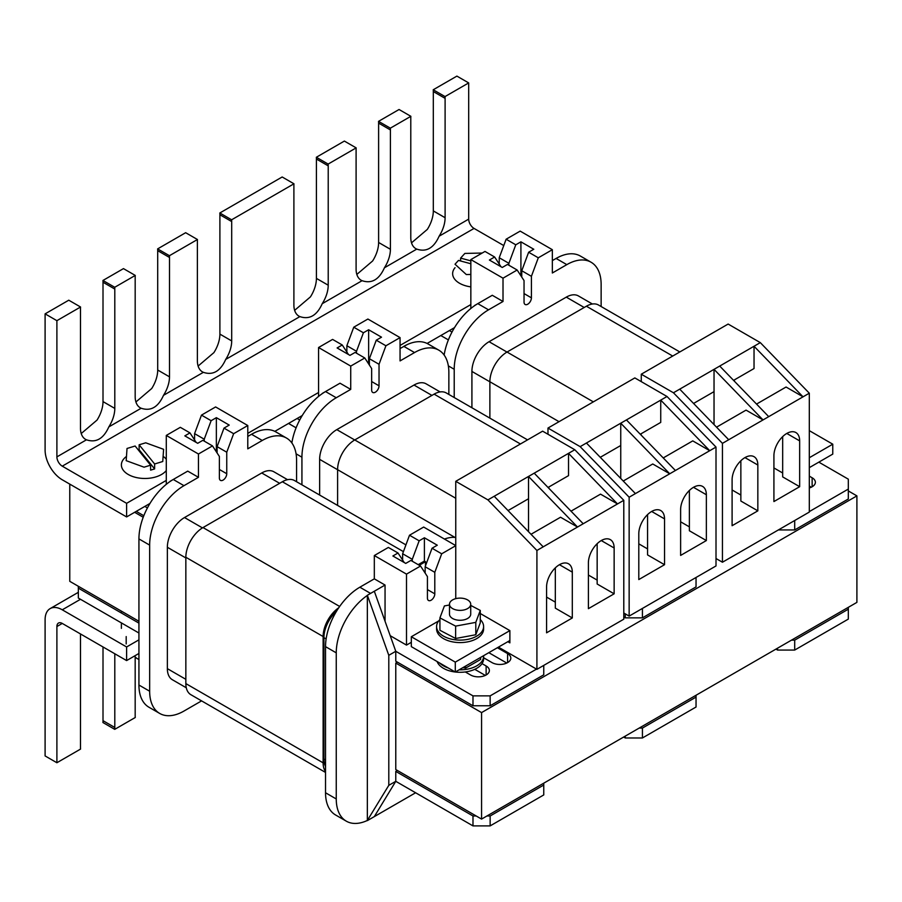 <?xml version="1.0" encoding="UTF-8"?>
<svg xmlns="http://www.w3.org/2000/svg" width="902" height="902" viewBox="0 0 902 902"><rect width="100%" height="100%" fill="white"/><g stroke="black" fill="none" stroke-linecap="round" stroke-linejoin="round"><path stroke-width="1.35" d="M134.635 655.946A10.621 6.134 -0 0 0 137.386 658.686A10.621 6.134 -0 0 0 138.931 659.43M126.472 456.457A23.508 13.575 -0 0 0 121.387 464.891A23.508 13.575 -0 0 0 128.264 474.497A23.508 13.575 -0 0 0 166.284 470.528M166.284 459.265A23.508 13.575 -0 0 0 163.6 456.683M150.6 465.195L135.12 446.016L127.024 448.474L126.19 460.663L144.049 467.18L150.6 465.195L150.6 470.145L154.625 468.927L154.625 463.978L139.133 444.799L139.133 449.748L138.333 449.997M154.625 463.978L162.755 461.508L163.6 449.32L145.729 442.803L139.133 444.799M126.19 643.938L126.19 636.575M154.625 468.927L139.133 449.748M470.844 286.87A23.508 13.575 180 0 1 459.524 283.251A23.508 13.575 180 0 1 452.635 273.656A23.508 13.575 180 0 1 455.025 267.691M470.844 263.745L458.487 260.419L455.025 264.23L466.311 274.546L470.844 274.445M460.606 260.994L460.606 258.107L464.857 253.428L482.22 253.034M460.606 258.107L470.844 260.858M198.113 366.054L213.921 352.603A24.264 14.015 120 0 0 219.896 334.112L219.896 214.755A24.264 14.015 120 0 0 219.829 212.985L231.622 219.795A24.264 14.015 -60 0 1 231.701 221.565L231.701 340.933A24.264 14.015 -60 0 1 225.714 359.413C220.392 371.263 212.94 375.559 203.367 372.323A24.264 14.015 -60 0 1 202.409 371.849A24.264 14.015 -60 0 1 197.38 360.744L197.38 241.386A24.264 14.015 -60 0 1 197.448 239.515L169.429 255.706A24.264 14.015 -60 0 1 169.497 257.476L169.497 376.833A24.264 14.015 -60 0 1 163.51 395.324C158.188 407.174 150.747 411.47 141.163 408.234A24.264 14.015 -60 0 1 140.205 407.76A24.264 14.015 -60 0 1 135.176 396.654L135.176 277.286A24.264 14.015 -60 0 1 135.255 275.426L114.734 287.276A24.264 14.015 -60 0 1 114.802 289.057L114.802 408.414A24.264 14.015 -60 0 1 108.826 426.905C103.504 438.744 96.052 443.051 86.468 439.804A24.264 14.015 -60 0 1 85.51 439.33A24.264 14.015 -60 0 1 80.492 428.224L80.492 308.867A24.264 14.015 -60 0 1 80.56 307.007L56.894 320.672L45.1 313.862L45.1 450.075A24.264 14.015 -120 0 0 62.261 479.785L126.607 516.936L126.607 503.316L62.261 466.165A7.588 4.375 60 0 1 56.894 456.886L56.894 320.672M294.627 310.333L310.435 296.882A24.264 14.015 120 0 0 316.41 278.391L316.41 159.034A24.264 14.015 120 0 0 316.343 157.264L328.136 164.074A24.264 14.015 -60 0 1 328.215 165.844L328.215 285.201A24.264 14.015 -60 0 1 322.228 303.692C316.906 315.542 309.454 319.838 299.881 316.602A24.264 14.015 -60 0 1 298.923 316.128A24.264 14.015 -60 0 1 293.894 305.023L293.894 185.654A24.264 14.015 -60 0 1 293.962 183.794L231.622 219.795M356.831 274.422L372.627 260.971A24.264 14.015 120 0 0 378.615 242.48L378.615 123.123A24.264 14.015 120 0 0 378.536 121.353L390.34 128.163A24.264 14.015 -60 0 1 390.408 129.933L390.408 249.29A24.264 14.015 -60 0 1 384.432 267.781C379.111 279.631 371.658 283.927 362.074 280.691A24.264 14.015 -60 0 1 361.116 280.218A24.264 14.015 -60 0 1 356.098 269.112L356.098 149.743A24.264 14.015 -60 0 1 356.166 147.883L328.136 164.074M411.515 242.841L427.322 229.401A24.264 14.015 120 0 0 433.31 210.91L433.31 91.553A24.264 14.015 120 0 0 433.231 89.772L445.024 96.582A24.264 14.015 -60 0 1 445.103 98.363L445.103 217.72A24.264 14.015 -60 0 1 439.116 236.211C433.794 248.05 426.353 252.357 416.769 249.11A24.264 14.015 -60 0 1 415.811 248.636A24.264 14.015 -60 0 1 410.782 237.53L410.782 118.173A24.264 14.015 -60 0 1 410.861 116.313L390.34 128.163M81.225 433.535L97.021 420.095A24.264 14.015 120 0 0 103.008 401.604L103.008 282.247A24.264 14.015 120 0 0 102.941 280.466L114.734 287.276M135.92 401.965L151.716 388.514A24.264 14.015 120 0 0 157.703 370.023L157.703 250.666A24.264 14.015 120 0 0 157.625 248.896L169.429 255.706M503.767 245.57L474.057 228.42A7.588 4.375 60 0 1 468.69 219.13L468.69 82.916L445.024 96.582M293.962 183.794L282.168 176.984L219.829 212.985M197.448 239.515L185.654 232.705L157.625 248.896M135.255 275.426L123.461 268.616L102.941 280.466M80.56 307.007L68.766 300.197L45.1 313.862M356.166 147.883L344.372 141.073L316.343 157.264M410.861 116.313L399.056 109.503L378.536 121.353M468.69 82.916L456.897 76.106L433.231 89.772M454.518 327.618L427.108 343.448M302.238 415.54L274.828 431.359M149.957 503.451L126.607 516.936M470.844 304.572L400.06 345.432M318.564 392.494L247.779 433.355M166.284 480.405L126.607 503.316M143.226 517.252L134.646 512.291M69.77 484.126L69.77 581.328L138.931 621.264M45.1 619.719A24.264 14.015 60 0 1 50.129 608.613A24.264 14.015 60 0 1 62.261 609.808L126.607 646.959L126.607 660.58L62.261 623.429A7.588 4.375 -120 0 0 58.472 623.057A7.588 4.375 -120 0 0 56.894 626.529L56.894 762.742L45.1 755.932L45.1 619.719M135.176 656.836L135.176 715.726A24.264 14.015 120 0 0 135.255 717.507L114.734 729.346A24.264 14.015 120 0 0 114.802 727.486L114.802 653.77M103.008 646.959L103.008 720.675A24.264 14.015 -60 0 1 102.941 722.536L114.734 729.346M80.492 633.959L80.492 747.296A24.264 14.015 120 0 0 80.56 749.077L56.894 762.742M138.931 639.845L126.607 646.959M138.931 653.465L126.607 660.58M467.608 599.909A10.621 6.134 -0 0 0 456.04 598.578A10.621 6.134 -0 0 0 449.489 604.25A10.621 6.134 -0 0 0 452.59 608.579A10.621 6.134 -0 0 0 464.158 609.91A10.621 6.134 -0 0 0 470.72 604.25A10.621 6.134 -0 0 0 467.608 599.909M449.489 604.25L449.489 614.149A10.621 6.134 -0 0 0 452.59 618.49A10.621 6.134 -0 0 0 464.158 619.809A10.621 6.134 -0 0 0 470.72 614.149L470.72 604.25M480.281 619.573A23.508 13.575 180 0 1 483.607 626.529A23.508 13.575 180 0 1 469.096 639.078A23.508 13.575 180 0 1 443.48 636.135A23.508 13.575 180 0 1 436.591 626.529A23.508 13.575 180 0 1 439.928 619.573M483.607 626.529L483.607 629.01A23.508 13.575 180 0 1 469.096 641.548A23.508 13.575 180 0 1 443.48 638.605A23.508 13.575 180 0 1 436.591 629.01L436.591 626.529M439.781 663.083A23.508 13.575 -0 0 0 443.48 665.845A23.508 13.575 -0 0 0 448.271 667.987M437.098 661.527A23.508 13.575 -0 0 0 443.48 668.326A23.508 13.575 -0 0 0 455.251 672.013M470.72 605.411L480.281 610.417L480.281 622.797L475.794 634.749L455.623 638.492L439.928 630.272L439.928 617.893L444.404 605.93L449.489 604.994M459.129 669.814A23.508 13.575 -0 0 0 483.607 656.25A23.508 13.575 -0 0 0 483.585 655.698M480.631 657.4L480.631 659.43L465.59 668.111L462.827 667.683M455.318 672.013A23.508 13.575 -0 0 0 483.607 658.731L483.607 656.25M465.59 666.082L465.59 668.111M480.281 610.417L475.794 622.369L475.794 634.749M475.794 622.369L455.623 626.112L455.623 638.492M455.623 626.112L439.928 617.893M809.308 457.731L832.771 444.19L809.308 430.649M832.771 444.19L832.771 454.101L809.308 467.642M438.676 620.948L411.323 636.744L411.323 646.644L455.284 672.035L509.878 640.521M411.323 636.744L455.284 662.124L455.284 672.035M455.284 662.124L509.878 630.611L480.281 613.518M455.758 598.657L455.758 481.318L542.621 431.167L574.788 449.737L568.519 453.356L617.509 503.936L583.199 523.746L534.198 473.178L568.519 453.356L568.519 475.647L548.044 487.463M528.516 531.695L528.516 498.75L508.051 510.566M528.516 498.75L528.516 476.459L577.517 527.027L536.915 550.468L536.915 669.34L498.434 647.129M543.196 546.849L494.195 496.269L534.198 473.178M583.199 523.746L577.517 527.027L560.537 517.229L531.019 534.277M574.788 449.737L623.789 500.317L617.509 503.936L600.529 494.138L571.011 511.175M588.397 562.848A18.198 10.508 -60 0 1 596.335 544.537A18.198 10.508 -60 0 1 610.361 539.655A18.198 10.508 -60 0 1 614.138 547.988L614.138 593.809L588.397 608.67L588.397 562.848M546.578 586.999A18.198 10.508 -60 0 1 554.516 568.677A18.198 10.508 -60 0 1 568.542 563.806A18.198 10.508 -60 0 1 572.308 572.139L572.308 617.96L546.578 632.809L546.578 586.999M623.789 500.317L623.789 619.189L536.915 669.34M494.195 496.269L487.926 499.888L536.915 550.468M455.758 481.318L487.926 499.888M507.837 641.694L509.878 642.867L509.878 630.599M555.328 567.854L555.328 608.151L572.308 617.96M546.578 597.09L555.328 602.141M597.158 543.714L597.158 584.011L614.138 593.809M588.397 575.048L597.158 580.11M548.878 486.99L548.878 488.332M600.27 457.314L620.745 445.498L620.745 423.207L586.424 443.017L635.425 493.597L669.735 473.787L620.745 423.207L626.428 419.926L675.418 470.506L716.008 447.076L716.008 565.949L629.145 616.1L623.789 612.999M640.273 434.223L660.738 422.407L660.738 400.116L626.428 419.926M623.237 481.025L652.755 463.989L669.735 473.787L675.418 470.506M547.976 434.257L547.976 428.067L580.155 446.648L586.424 443.017M580.155 446.648L629.145 497.216L635.425 493.597M664.537 518.887A18.198 10.508 120 0 0 660.771 510.566A18.198 10.508 120 0 0 646.745 515.437A18.198 10.508 120 0 0 638.796 533.747L638.796 579.569L664.537 564.708L664.537 518.887L651.661 511.457M706.356 494.747A18.198 10.508 120 0 0 702.59 486.415A18.198 10.508 120 0 0 688.564 491.286A18.198 10.508 120 0 0 680.627 509.607L680.627 555.418L706.356 540.557L706.356 494.747L693.491 487.317M629.145 497.216L629.145 616.1M663.241 457.934L692.759 440.886L709.739 450.696L660.738 400.116L667.018 396.497L716.008 447.076M547.976 428.067L634.839 377.915L667.018 396.497M689.376 490.462L689.376 530.759L706.356 540.557M647.557 514.614L647.557 554.91L664.537 564.708M647.557 548.901L638.796 543.838M689.376 526.858L680.627 521.807M641.108 435.08L641.108 433.738M620.745 478.443L620.745 445.498M693.57 403.453L714.034 391.637L714.034 369.346L679.725 389.157L728.715 439.736L763.036 419.926L714.034 369.346L719.717 366.065L768.718 416.645L809.308 393.204L809.308 512.077L722.446 562.228L716.008 558.518M733.574 380.362L754.038 368.535L754.038 346.255L719.717 366.065M716.538 427.165L746.055 410.117L763.036 419.926L768.718 416.645M641.277 381.636L641.277 374.206L673.444 392.776L679.725 389.157M673.444 392.776L722.446 443.356L728.715 439.736M757.838 465.026A18.198 10.508 120 0 0 754.061 456.694A18.198 10.508 120 0 0 740.035 461.576A18.198 10.508 120 0 0 732.097 479.887L732.097 525.708L757.838 510.848L757.838 465.026L744.962 457.596M799.657 440.875A18.198 10.508 120 0 0 795.891 432.554A18.198 10.508 120 0 0 781.865 437.425A18.198 10.508 120 0 0 773.916 455.735L773.916 501.557L799.657 486.697L799.657 440.875L786.792 433.445M722.446 443.356L722.446 562.228M756.541 404.073L786.059 387.026L803.039 396.824L754.038 346.255L760.307 342.625L809.308 393.204M641.277 374.206L728.139 324.055L760.307 342.625M782.677 436.602L782.677 476.899L799.657 486.697M740.858 460.742L740.858 501.038L757.838 510.848M740.858 495.04L732.097 489.978M782.677 472.998L773.916 467.935M734.397 381.219L734.397 379.877M714.034 424.583L714.034 391.637M481.567 712.591L395.775 663.06L395.775 769.553L481.567 819.084L481.567 712.591L856.9 495.886L848.32 490.936M395.775 663.06L397.376 662.124M481.567 819.084L856.9 602.378L856.9 495.886M402.63 560.086L402.63 553.749L409.508 535.236L419.159 540.805L424.402 537.772L424.402 561.078L425.473 561.698L419.272 565.283M455.758 545.597L423.658 527.061L409.508 535.236M455.758 537.468A48.528 28.018 120 0 0 444.415 539.058M374.319 555.542L406.498 574.123L420.546 566.016L410.895 560.435L405.742 563.412L392.877 555.982L398.019 553.005L388.367 547.435L374.319 555.542L374.319 578.847L359.842 587.213A48.528 28.018 120 0 0 325.532 646.644L325.532 792.768A48.528 28.018 120 0 0 335.578 814.98L346.3 821.17A48.528 28.018 120 0 0 367.351 820.459L388.796 785.338L395.775 781.312L472.986 825.894L472.986 815.983L476.2 815.983M455.758 545.687L441.687 553.805L432.035 548.236L437.278 545.203L424.402 537.772M412.282 561.247L412.282 559.319L419.159 540.805M418.201 564.663L424.402 561.078M497.397 647.726L507.589 653.6A11.016 6.359 180 0 1 510.814 658.099A11.016 6.359 180 0 1 504.015 663.985A11.016 6.359 180 0 1 492.007 662.598L483.607 657.75M482.029 663.613L486.133 665.992A11.016 6.359 180 0 1 489.369 670.49A11.016 6.359 180 0 1 482.559 676.365A11.016 6.359 180 0 1 470.551 674.978L465.319 671.967M390.205 635.696L406.498 645.099L411.323 642.314M490.147 705.781L472.986 705.781L395.775 661.2L395.775 651.289L472.986 695.87L490.147 695.87L490.147 705.781L543.759 674.82L543.759 665.394M536.51 669.104L490.147 695.87M367.351 820.628L415.608 792.768M490.147 825.894L543.759 794.933L543.759 785.033L490.147 815.983L490.147 825.894L472.986 825.894M385.053 621.264L385.053 585.048L367.351 595.264L367.351 820.459M455.758 545.034A48.528 28.018 120 0 0 455.138 545.248M385.053 585.048L374.319 578.847M367.351 595.433A48.528 28.018 120 0 0 336.254 652.845L336.254 798.958A48.528 28.018 120 0 0 346.3 821.17M486.922 815.983L490.147 815.983M543.759 785.033L543.759 783.173M472.986 705.781L472.986 695.87M474.779 669.329L485.31 675.418M488.816 652.676L506.755 663.038M374.319 816.603L395.775 781.312L395.775 771.402L472.986 815.983M395.775 771.402L397.376 770.477M374.319 591.238L395.775 651.289L388.796 655.314L388.796 785.338M388.796 655.314L367.351 595.264M406.498 574.123L406.498 645.099M441.687 553.805L434.798 572.319L434.798 593.843A5.209 3.01 -60 0 1 432.52 599.086A5.209 3.01 -60 0 1 428.506 600.484A5.209 3.01 -60 0 1 427.424 598.094L427.424 576.581L420.546 566.016M432.035 548.236L425.146 566.749L425.146 573.086M425.473 561.698L425.473 565.858M398.019 553.005L404.231 562.532M402.63 553.749L412.282 559.319M425.146 566.749L434.798 572.319M325.532 766.474A24.264 14.015 -60 0 1 323.919 759.033L323.919 637.658A24.264 14.015 -60 0 1 336.457 611.342M325.532 771.582A24.264 14.015 -60 0 1 323.119 762.833L323.119 636.53A24.264 14.015 -60 0 1 338.735 607.779M325.532 772.439L190.874 694.698A24.264 14.015 -60 0 1 185.846 683.592L185.846 557.278A24.264 14.015 -60 0 1 203.006 527.569L282.36 481.747A24.264 14.015 -60 0 1 294.503 480.54L405.923 544.876M78.339 586.289L78.339 598.049L138.931 633.024M78.339 588.138L138.931 623.124M136.258 511.366L143.813 515.73M219.378 469.468L226.752 473.73A5.209 3.01 120 0 1 224.485 478.973A5.209 3.01 120 0 1 220.46 480.371A5.209 3.01 120 0 1 219.378 477.981L219.378 456.468L212.5 445.904L198.451 454.01L198.451 477.316L187.729 471.126L173.252 479.481A48.528 28.018 120 0 0 170.038 481.51L169.847 481.634M254.747 432.599L251.534 434.279A48.528 28.018 -60 0 1 254.747 432.599A48.528 28.018 120 0 1 275.798 431.878L286.52 438.068A48.528 28.018 120 0 0 262.256 440.469L247.779 448.835L247.779 425.53L233.641 433.693L223.989 428.123L217.1 446.637L226.752 452.206L233.641 433.693M144.827 506.417L147.432 507.916M194.584 439.962L194.584 433.637L204.235 439.206L204.235 441.134M212.5 445.904L202.849 440.323L197.696 443.299L184.831 435.869L189.972 432.892L180.321 427.322L166.284 435.429L166.284 484.329M196.185 442.42L189.972 432.892M198.451 477.316L183.974 485.671L173.252 479.481L170.038 481.341M170.038 481.51A48.528 28.018 120 0 0 138.931 538.922L138.931 685.035A48.528 28.018 120 0 0 148.988 707.258L159.71 713.448A48.528 28.018 120 0 0 183.974 711.047L201.586 700.877M262.256 440.469L251.534 434.279L247.779 436.455M194.584 433.637L201.473 415.123L211.124 420.693L204.235 439.206M211.124 420.693L216.356 417.66L216.356 451.823M216.356 417.66L229.232 425.09L223.989 428.123M201.473 415.123L215.612 406.949L247.779 425.53M217.1 452.973L217.1 446.637M226.752 473.73L226.752 452.206M198.451 454.01L166.284 435.429M183.974 485.671A48.528 28.018 120 0 0 149.653 545.112L149.653 691.225A48.528 28.018 120 0 0 159.71 713.448M296.578 481.747L296.578 460.291A48.528 28.018 120 0 0 286.52 438.068M287.558 479.684L273.858 471.769A24.264 14.015 120 0 0 261.727 472.975L184.515 517.545A24.264 14.015 120 0 0 167.355 547.266L167.355 668.641A24.264 14.015 120 0 0 172.383 679.747L186.286 687.775M642.427 737.971L696.04 707.021L696.04 697.111L642.427 728.072L642.427 737.971L625.266 737.971L625.266 736.111M623.654 737.047L625.266 737.971M639.202 728.072L642.427 728.072M696.04 697.111L696.04 695.25M642.427 608.433L642.427 617.859L696.04 586.898L696.04 577.472M642.427 617.859L625.266 617.859L625.266 613.856M623.789 617.002L625.266 617.859M527.535 439.872L446.242 392.934A24.264 14.015 120 0 0 434.11 394.14L354.757 439.95A24.264 14.015 120 0 0 337.596 469.671L337.596 505.424M288.527 423.444L296.093 427.819M448.858 394.445L448.858 372.368A48.528 28.018 120 0 0 438.8 350.156A48.528 28.018 120 0 0 414.537 352.558L403.814 346.368A48.528 28.018 -60 0 1 407.027 344.677L400.06 348.533M348.465 354.509L342.253 344.981L337.111 347.947L349.976 355.377L355.129 352.411L364.78 357.981L350.731 366.088L350.731 389.393L340.009 383.203L325.532 391.558A48.528 28.018 120 0 0 322.318 393.599L322.127 393.723M297.108 418.494L299.712 419.994M346.864 352.051L346.864 345.714L356.515 351.284L356.515 353.212M346.864 345.714L353.753 327.2L363.405 332.77L368.636 329.749L381.512 337.179L376.269 340.201L385.921 345.77L400.06 337.607L400.06 360.913L414.537 352.558M368.636 329.749L368.636 363.912M363.405 332.77L356.515 351.284M438.8 350.156L428.078 343.966A48.528 28.018 120 0 0 407.027 344.677M322.318 393.599A48.528 28.018 120 0 0 291.865 442.961M350.731 389.393L336.254 397.748L325.532 391.558L322.318 393.419M353.753 327.2L367.892 319.037L400.06 337.607M350.731 366.088L318.564 347.518L318.564 396.418M318.564 347.518L332.601 339.411L342.253 344.981M369.38 365.051L369.38 358.714L376.269 340.201M336.254 397.748A48.528 28.018 120 0 0 301.933 457.19L301.933 484.836M364.78 357.981L371.658 368.546L371.658 390.07A5.209 3.01 120 0 0 372.74 392.449A5.209 3.01 120 0 0 376.754 391.051A5.209 3.01 120 0 0 379.032 385.808L379.032 364.284L385.921 345.77M369.38 358.714L379.032 364.284M319.635 495.051L319.635 459.355A24.264 14.015 -60 0 1 336.796 429.634L414.007 385.053A24.264 14.015 -60 0 1 426.139 383.846L440.12 391.919M809.308 487.948A11.016 6.359 -0 0 0 815.374 482.266A11.016 6.359 -0 0 0 812.138 477.767L809.308 476.132M809.308 511.603L848.32 489.076L848.32 498.986L794.696 529.936L794.696 520.51M818.824 462.14L848.32 479.176L848.32 489.076M848.32 619.099L794.696 650.06L794.696 640.149L848.32 609.188L848.32 619.099M775.934 649.124L777.547 650.06L794.696 650.06M848.32 607.339L848.32 609.188M794.696 640.149L791.482 640.149M777.547 648.2L777.547 650.06M778.381 529.936L794.696 529.936M811.315 487.193L809.308 486.043M679.815 351.949L598.522 305.023A24.264 14.015 120 0 0 586.39 306.218L507.037 352.039A24.264 14.015 120 0 0 489.876 381.749L489.876 418.122M440.807 335.533L448.373 339.896M559.308 256.766L556.094 258.446A48.528 28.018 -60 0 1 559.308 256.766A48.528 28.018 -60 0 1 580.358 256.044L591.081 262.234A48.528 28.018 -60 0 1 601.138 284.457L601.138 306.522M454.213 397.534L454.213 369.279A48.528 28.018 -60 0 1 488.534 309.837L477.812 303.647A48.528 28.018 120 0 0 474.587 305.677L474.407 305.801M449.388 330.583L451.992 332.083M508.886 265.233L508.886 263.316L515.775 244.803L506.123 239.222L499.234 257.735L508.886 263.316M499.234 257.735L499.234 264.072M528.64 252.233L521.762 270.747L531.413 276.316L538.291 257.803L528.64 252.233L533.792 249.256L520.916 241.826L520.916 275.786M521.762 270.747L521.762 277.083M552.34 260.61L556.094 258.446L566.817 264.636A48.528 28.018 -60 0 1 591.081 262.234M488.534 309.837L503.012 301.482L492.289 295.281L474.587 305.507M444.145 355.05A48.528 28.018 -60 0 1 474.587 305.677M470.844 308.495L470.844 259.596L484.983 251.432L494.634 257.002L500.96 266.71M494.634 257.002L489.391 260.035L502.256 267.466L507.499 264.433L517.15 270.014L503.012 278.177L503.012 301.482M520.916 241.826L515.775 244.803M538.291 257.803L552.34 249.696L520.172 231.115L506.123 239.222M531.413 276.316L531.413 297.829A5.209 3.01 -60 0 1 529.136 303.083A5.209 3.01 -60 0 1 525.122 304.481A5.209 3.01 -60 0 1 524.039 302.091L524.039 280.567L517.15 270.014M552.34 249.696L552.34 273.002L566.817 264.636M470.844 259.596L503.012 278.177M471.915 407.749L471.915 371.432A24.264 14.015 -60 0 1 489.064 341.711L566.287 297.13A24.264 14.015 -60 0 1 578.419 295.935L592.4 304.008M299.881 316.602L225.714 359.413M362.074 280.691L322.228 303.692M416.769 249.11L384.432 267.781M468.69 219.13L439.116 236.211M474.057 228.42L62.261 466.165M86.468 439.804L56.894 456.886M141.163 408.234L108.826 426.905M203.367 372.323L163.51 395.324M445.103 217.72L433.31 210.91M445.103 98.363L433.31 91.553M390.408 249.29L378.615 242.48M390.408 129.933L378.615 123.123M328.215 285.201L316.41 278.391M328.215 165.844L316.41 159.034M114.802 408.414L103.008 401.604M114.802 289.057L103.008 282.247M169.497 376.833L157.703 370.023M169.497 257.476L157.703 250.666M231.701 340.933L219.896 334.112M231.701 221.565L219.896 214.755M80.492 599.289L62.261 609.808M62.261 623.429L56.894 626.529M114.802 727.486L103.008 720.675M559.443 564.708L572.308 572.139M601.262 540.557L614.138 547.988M359.842 587.213L370.575 593.403M325.532 792.768L336.254 798.958M325.532 646.644L336.254 652.845M486.133 665.992L486.133 674.978M507.589 653.6L507.589 662.598M427.424 589.581L434.798 593.843M326.129 638.932L323.919 637.658M325.532 759.958L323.919 759.033M323.119 636.53L185.846 557.278M339.659 606.46L203.006 527.569M403.408 551.629L282.36 481.747M323.119 762.833L185.846 683.592M149.653 545.112L138.931 538.922M149.653 691.225L138.931 685.035M185.846 557.943L167.355 547.266M185.846 679.319L167.355 668.641M279.643 483.314L261.727 472.975M202.443 527.895L184.515 517.545M520.431 443.976L434.11 394.14M455.758 498.265L354.757 439.95M454.879 537.378L337.596 469.671M301.933 457.19L296.07 453.807M371.658 381.546L379.032 385.808M337.596 469.716L319.635 459.355M354.712 439.973L336.796 429.634M431.923 395.403L414.007 385.053M812.138 477.767L812.138 486.764M672.712 356.053L586.39 306.218M593.358 401.875L507.037 352.039M559.037 421.685L489.876 381.749M524.039 293.578L531.413 297.829M454.213 369.279L448.35 365.885M489.876 381.805L471.915 371.432M506.992 352.062L489.064 341.711M584.203 307.481L566.287 297.13M121.387 628.356L121.387 622.899M121.387 612.988L121.387 611.128M78.339 592.321L50.129 608.613"/></g></svg>
